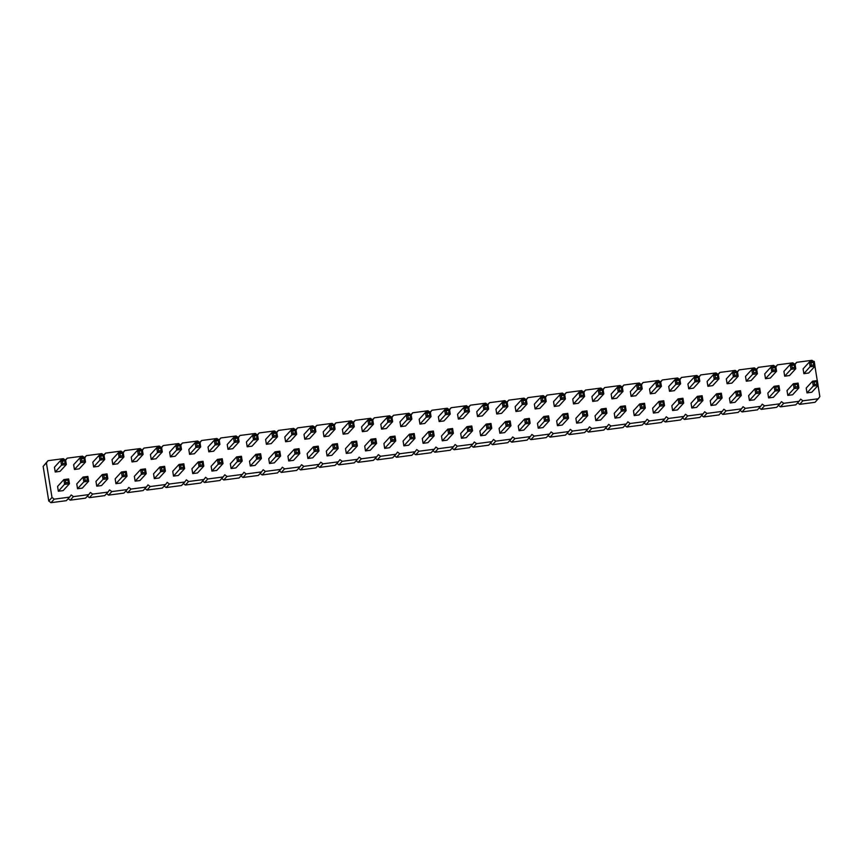 <?xml version="1.0" encoding="UTF-8"?>
<svg xmlns="http://www.w3.org/2000/svg" width="863" height="863" viewBox="0 0 863 863"><rect width="100%" height="100%" fill="white"/><g stroke="black" fill="none" stroke-linecap="round" stroke-linejoin="round"><path stroke-width="1.29" d="M813.529 361.446L812.007 360.313L796.657 362.331L795.093 364.445M64.887 459.806L63.366 458.663L48.004 460.691L46.397 462.859L52.007 497.476L54.24 499.148L69.59 497.131L71.198 494.952L73.431 496.624L88.792 494.607L90.399 492.439L92.632 494.111L107.983 492.093L109.59 489.914L111.823 491.586L127.185 489.569L128.792 487.39L131.025 489.062L146.376 487.045L147.983 484.866L150.216 486.538L165.577 484.521L167.185 482.352L169.418 484.014L184.768 481.996L186.376 479.828L188.609 481.5L203.97 479.483L205.577 477.304L207.81 478.976L223.161 476.959L224.768 474.779L227.001 476.452L242.363 474.434L243.97 472.255L246.192 473.927L261.554 471.91L263.161 469.742L265.394 471.403L280.755 469.386L282.363 467.217L284.585 468.889L299.946 466.872L301.554 464.693L303.787 466.365L319.137 464.348L320.756 462.169L322.978 463.841L338.339 461.824L339.946 459.645L342.18 461.317L357.53 459.299L359.148 457.131L361.37 458.803L376.732 456.786L378.339 454.607L380.572 456.279L395.923 454.262L397.53 452.083L399.763 453.755L415.125 451.737L416.732 449.558L418.965 451.23L434.316 449.213L435.923 447.045L438.156 448.706L453.517 446.689L455.125 444.521L457.358 446.193L472.708 444.175L474.316 441.996L476.549 443.668L491.91 441.651L493.517 439.472L495.75 441.144L511.101 439.127L512.708 436.948L514.941 438.62L530.303 436.602L531.91 434.434L534.143 436.106L549.494 434.078L551.101 431.91L553.334 433.582L568.695 431.565L570.303 429.386L572.536 431.058L587.886 429.04L589.494 426.861L591.727 428.533L607.088 426.516L608.695 424.337L610.928 426.009L626.279 423.992L627.886 421.824L630.119 423.496L645.481 421.478L647.088 419.299L649.321 420.971L664.672 418.954L666.279 416.775L668.512 418.447L683.874 416.43L685.481 414.251L687.703 415.923L703.065 413.906L704.672 411.737L706.905 413.399L722.266 411.381L723.874 409.213L726.096 410.885L741.457 408.868L743.065 406.689L745.298 408.361L760.648 406.344L762.266 404.164L764.489 405.837L779.85 403.819L781.457 401.64L783.69 403.312L799.041 401.295L800.659 399.127L802.881 400.799L818.243 398.771L819.85 396.602L818.048 385.448M817.261 380.605L814.931 366.214M795.028 364.1L796.657 362.331M48.004 460.691L43.15 466.398L48.76 501.015L50.993 502.687L66.343 500.669L69.59 497.131M68.188 498.663L70.183 500.162L85.545 498.145L88.792 494.607M87.379 496.149L89.385 497.649L104.736 495.632L107.983 492.093M106.581 493.625L108.576 495.125L123.938 493.107L127.185 489.569M125.771 491.101L127.767 492.6L143.129 490.583L146.376 487.045M144.973 488.577L146.969 490.076L162.33 488.059L165.577 484.521M164.164 486.063L166.16 487.552L181.521 485.535L184.768 481.996M183.355 483.539L185.362 485.038L200.723 483.021L203.97 479.483M202.557 481.015L204.553 482.514L219.914 480.497L223.161 476.959M221.748 478.49L223.754 479.99L239.105 477.973L242.363 474.434M240.95 475.966L242.945 477.466L258.307 475.448L261.554 471.91M260.141 473.453L262.147 474.941L277.498 472.924L280.755 469.386M279.342 470.928L281.338 472.428L296.699 470.411L299.946 466.872M298.533 468.404L300.54 469.904L315.89 467.886L319.137 464.348M317.735 465.88L319.731 467.379L335.092 465.362L338.339 461.824M336.926 463.355L338.932 464.855L354.283 462.838L357.53 459.299M356.128 460.842L358.123 462.341L373.485 460.324L376.732 456.786M375.319 458.318L377.325 459.817L392.676 457.8L395.923 454.262M394.52 455.793L396.516 457.293L411.878 455.276L415.125 451.737M413.711 453.269L415.718 454.769L431.069 452.751L434.316 449.213M432.913 450.756L434.909 452.244L450.27 450.227L453.517 446.689M452.104 448.231L454.111 449.731L469.461 447.714L472.708 444.175M471.306 445.707L473.302 447.207L488.663 445.189L491.91 441.651M490.497 443.183L492.503 444.682L507.854 442.665L511.101 439.127M509.699 440.659L511.694 442.158L527.056 440.141L530.303 436.602M528.89 438.145L530.896 439.634L546.247 437.617L549.494 434.078M548.091 435.621L550.087 437.12L565.448 435.103L568.695 431.565M567.282 433.097L569.278 434.596L584.639 432.579L587.886 429.04M586.484 430.572L588.48 432.072L603.841 430.054L607.088 426.516M605.675 428.048L607.671 429.547L623.032 427.53L626.279 423.992M624.866 425.535L626.872 427.034L642.223 425.017L645.481 421.478M644.068 423.01L646.063 424.51L661.425 422.492L664.672 418.954M663.259 420.486L665.265 421.985L680.616 419.968L683.874 416.43M682.46 417.962L684.456 419.461L699.817 417.444L703.065 413.906M701.651 415.448L703.658 416.937L719.008 414.92L722.266 411.381M720.853 412.924L722.849 414.423L738.21 412.406L741.457 408.868M740.044 410.4L742.051 411.899L757.401 409.882L760.648 406.344M759.246 407.875L761.242 409.375L776.603 407.358L779.85 403.819M778.437 405.351L780.443 406.851L795.794 404.833L799.041 401.295M797.639 402.838L799.634 404.337L814.996 402.309L818.243 398.771M794.338 363.97L792.817 362.838L777.455 364.855L775.891 366.969M775.136 366.495L773.615 365.351L758.264 367.368L756.7 369.493M755.945 369.019L754.424 367.875L739.062 369.893L737.498 372.018M736.743 371.532L735.233 370.4L719.871 372.417L718.307 374.531M717.552 374.057L716.031 372.924L700.67 374.941L699.106 377.055M698.35 376.581L696.84 375.448L681.479 377.465L679.915 379.58M679.159 379.105L677.638 377.962L662.277 379.979L660.713 382.104M659.958 381.629L658.447 380.486L643.086 382.503L641.522 384.618M640.767 384.143L639.246 383.01L623.895 385.027L622.32 387.142M621.565 386.667L620.055 385.534L604.693 387.552L603.129 389.666M602.374 389.191L600.853 388.059L585.502 390.076L583.938 392.19M583.172 391.716L581.662 390.572L566.301 392.589L564.736 394.715M563.981 394.24L562.46 393.096L547.11 395.114L545.545 397.228M544.79 396.753L543.269 395.621L527.908 397.638L526.344 399.752M525.589 399.278L524.068 398.145L508.717 400.162L507.153 402.277M506.398 401.802L504.877 400.659L489.515 402.676L487.951 404.801M487.196 404.326L485.675 403.183L470.324 405.2L468.76 407.325M468.005 406.84L466.484 405.707L451.122 407.724L449.558 409.839M448.803 409.364L447.282 408.231L431.932 410.249L430.367 412.363M429.612 411.888L428.091 410.756L412.73 412.773L411.166 414.887M410.41 414.413L408.889 413.269L393.539 415.286L391.975 417.412M391.219 416.937L389.698 415.793L374.337 417.811L372.773 419.925M372.018 419.45L370.497 418.318L355.146 420.335L353.582 422.449M352.827 421.975L351.306 420.842L335.944 422.859L334.38 424.974M333.625 424.499L332.104 423.366L316.753 425.383L315.189 427.498M314.434 427.023L312.913 425.88L297.552 427.897L295.987 430.022M295.232 429.547L293.722 428.404L278.361 430.421L276.796 432.536M276.041 432.061L274.52 430.928L259.159 432.946L257.595 435.06M256.84 434.585L255.329 433.453L239.968 435.47L238.404 437.584M237.649 437.11L236.128 435.966L220.777 437.983L219.202 440.108M218.447 439.634L216.937 438.49L201.575 440.508L200.011 442.633M199.256 442.147L197.735 441.015L182.384 443.032L180.809 445.146M180.054 444.672L178.544 443.539L163.183 445.556L161.618 447.67M160.863 447.196L159.342 446.063L143.992 448.08L142.427 450.195M141.661 449.72L140.151 448.577L124.79 450.594L123.226 452.719M122.47 452.244L120.949 451.101L105.599 453.118L104.035 455.233M103.28 454.758L101.758 453.625L86.397 455.642L84.833 457.757M84.078 457.282L82.557 456.149L67.206 458.167L65.642 460.281M595.837 420.626L595.06 415.826L601.349 408.965L602.137 413.776L606.926 413.14L605.74 411.878L603.345 412.19L595.837 420.626L600.637 420.001L606.926 413.14L606.15 408.339L605.351 409.472L605.74 411.878M625.351 405.815L620.551 406.441L614.251 413.301L615.039 418.113L619.839 417.476L626.128 410.626L624.941 409.353L622.536 409.677L621.328 411.252L626.128 410.626L625.351 405.815L624.542 406.948L624.941 409.353M644.542 403.291L639.742 403.927L633.453 410.777L634.229 415.588L639.03 414.952L645.319 408.102L644.132 406.829L643.744 404.434L644.542 403.291L645.319 408.102L640.529 408.728L641.738 407.153L644.132 406.829M682.935 398.253L678.135 398.879L671.846 405.729L672.622 410.54L677.423 409.914L683.712 403.053L682.525 401.791L680.13 402.104L678.922 403.69L683.712 403.053L682.935 398.253L682.137 399.386L682.525 401.791M663.744 400.766L658.944 401.403L652.644 408.253L653.431 413.064L658.221 412.438L664.521 405.578L663.323 404.316L660.929 404.628L659.72 406.203L664.521 405.578L663.744 400.766L662.935 401.91L663.323 404.316M778.922 385.642L774.122 386.268L767.822 393.129L768.599 397.929L773.399 397.304L779.699 390.443L778.502 389.181L778.113 386.775L778.922 385.642L779.699 390.443L774.898 391.079L776.107 389.493L778.502 389.181M759.72 388.156L754.92 388.792L748.631 395.642L749.408 400.454L754.208 399.828L760.497 392.967L759.311 391.705L756.905 392.018L755.697 393.604L760.497 392.967L759.72 388.156L758.922 389.299L759.311 391.705M740.53 390.68L735.729 391.317L729.429 398.167L730.217 402.978L735.006 402.341L741.306 395.491L740.109 394.229L737.714 394.542L736.506 396.117L741.306 395.491L740.53 390.68L739.72 391.824L740.109 394.229M702.137 395.729L697.336 396.354L691.036 403.215L691.824 408.016L696.614 407.39L702.914 400.529L701.716 399.267L699.321 399.58L698.113 401.166L702.914 400.529L702.137 395.729L701.328 396.861L701.716 399.267M721.328 393.204L716.527 393.83L710.238 400.691L711.015 405.502L715.815 404.866L722.104 398.016L720.918 396.743L718.512 397.066L717.304 398.641L722.104 398.016L721.328 393.204L720.529 394.348L720.918 396.743M510.173 420.95L505.373 421.576L499.084 428.436L499.86 433.237L504.661 432.611L510.95 425.75L509.763 424.488L507.358 424.801L506.15 426.387L510.95 425.75L510.173 420.95L509.375 422.083L509.763 424.488M529.364 418.426L524.575 419.051L518.275 425.912L519.051 430.713L523.852 430.087L530.152 423.237L528.954 421.964L526.559 422.277L525.351 423.862L530.152 423.237L529.364 418.426L528.566 419.558L528.954 421.964M538.253 428.199L537.476 423.388L543.766 416.527L544.542 421.338L549.343 420.713L548.156 419.44L545.75 419.763L538.253 428.199L543.054 427.563L549.343 420.713L548.566 415.901L547.768 417.045L548.156 419.44M586.959 410.853L582.158 411.489L575.858 418.339L576.646 423.15L581.446 422.525L587.735 415.664L586.549 414.402L584.143 414.715L582.935 416.3L587.735 415.664L586.959 410.853L586.15 411.996L586.549 414.402M567.757 413.377L562.956 414.013L556.667 420.864L557.444 425.675L562.245 425.038L568.544 418.188L567.347 416.926L564.952 417.239L563.744 418.814L568.544 418.188L567.757 413.377L566.959 414.52L567.347 416.926M526.257 399.191L521.457 399.817L515.157 406.678L515.945 411.489L520.734 410.853L527.034 404.003L525.837 402.73L523.442 403.053L522.234 404.628L527.034 404.003L526.257 399.191L525.448 400.335L525.837 402.73M545.448 396.667L540.648 397.304L534.359 404.154L535.136 408.965L539.936 408.328L546.225 401.478L545.038 400.216L542.633 400.529L541.425 402.104L546.225 401.478L545.448 396.667L544.65 397.811L545.038 400.216M564.65 394.143L559.85 394.779L553.55 401.629L554.326 406.441L559.127 405.815L565.427 398.954L564.229 397.692L563.841 395.286L564.65 394.143L565.427 398.954L560.626 399.591L561.835 398.005L564.229 397.692M583.841 391.629L579.041 392.255L572.752 399.116L573.528 403.916L578.329 403.291L584.618 396.43L583.431 395.168L581.026 395.481L579.817 397.066L584.618 396.43L583.841 391.629L583.043 392.762L583.431 395.168M660.627 381.543L655.826 382.169L649.537 389.019L650.314 393.83L655.114 393.204L661.403 386.344L660.217 385.081L657.811 385.394L656.603 386.98L661.403 386.344L660.627 381.543L659.828 382.676L660.217 385.081M641.425 384.057L636.635 384.693L630.335 391.543L631.112 396.354L635.912 395.718L642.212 388.868L641.015 387.606L638.62 387.919L637.412 389.493L642.212 388.868L641.425 384.057L640.626 385.2L641.015 387.606M622.234 386.581L617.433 387.217L611.144 394.067L611.921 398.879L616.721 398.242L623.01 391.392L621.824 390.119L619.418 390.443L618.21 392.018L623.01 391.392L622.234 386.581L621.436 387.724L621.824 390.119M603.043 389.105L598.242 389.731L591.942 396.592L592.719 401.403L597.52 400.766L603.82 393.916L602.622 392.643L602.234 390.238L603.043 389.105L603.82 393.916L599.019 394.542L600.227 392.956L602.622 392.643M679.817 379.019L675.028 379.644L668.728 386.505L669.505 391.306L674.305 390.68L680.605 383.819L679.408 382.557L677.013 382.87L675.805 384.456L680.605 383.819L679.817 379.019L679.019 380.151L679.408 382.557M737.412 371.446L732.611 372.082L726.322 378.933L727.099 383.744L731.9 383.118L738.189 376.257L737.002 374.995L734.596 375.308L733.388 376.894L738.189 376.257L737.412 371.446L736.614 372.589L737.002 374.995M718.21 373.97L713.421 374.607L707.121 381.457L707.897 386.268L712.698 385.632L718.998 378.781L717.8 377.519L717.412 375.114L718.21 373.97L718.998 378.781L714.197 379.407L715.405 377.832L717.8 377.519M688.706 388.792L687.93 383.981L694.219 377.12L694.995 381.931L699.796 381.306L698.609 380.033L696.204 380.356L688.706 388.792L693.507 388.156L699.796 381.306L699.019 376.495L698.221 377.627L698.609 380.033M756.603 368.933L751.802 369.558L745.513 376.419L746.29 381.219L751.09 380.594L757.39 373.733L756.193 372.471L753.798 372.784L752.59 374.369L757.39 373.733L756.603 368.933L755.805 370.065L756.193 372.471M507.056 401.716L502.255 402.341L495.966 409.202L496.743 414.003L501.543 413.377L507.832 406.527L506.646 405.254L506.257 402.848L507.056 401.716L507.832 406.527L503.032 407.153L504.24 405.567L506.646 405.254M775.805 366.408L771.004 367.034L764.715 373.895L765.492 378.695L770.292 378.07L776.581 371.219L775.395 369.947L772.989 370.259L771.781 371.845L776.581 371.219L775.805 366.408L774.996 367.541L775.395 369.947M487.865 404.24L483.064 404.866L476.764 411.727L477.552 416.527L482.341 415.901L488.641 409.04L487.444 407.778L487.056 405.373L487.865 404.24L488.641 409.04L483.841 409.677L485.049 408.091L487.444 407.778M490.971 423.463L486.182 424.1L479.882 430.95L480.659 435.761L485.459 435.135L491.759 428.275L490.562 427.012L490.173 424.607L490.971 423.463L491.759 428.275L486.959 428.911L488.167 427.325L490.562 427.012M180.723 444.585L175.923 445.222L169.633 452.072L170.41 456.883L175.211 456.247L181.5 449.396L180.313 448.134L179.925 445.729L180.723 444.585L181.5 449.396L176.699 450.022L177.907 448.447L180.313 448.134M199.914 442.061L195.124 442.697L188.824 449.547L189.601 454.359L194.402 453.733L200.701 446.872L199.504 445.61L197.109 445.923L195.901 447.498L200.701 446.872L199.914 442.061L199.116 443.204L199.504 445.61M238.307 437.023L233.517 437.649L227.217 444.51L227.994 449.31L232.794 448.684L239.094 441.824L237.897 440.562L235.502 440.874L234.294 442.46L239.094 441.824L238.307 437.023L237.508 438.156L237.897 440.562M219.116 439.547L214.315 440.173L208.026 447.023L208.803 451.834L213.603 451.209L219.892 444.348L218.706 443.086L216.3 443.399L215.092 444.984L219.892 444.348L219.116 439.547L218.317 440.68L218.706 443.086M173.528 476.117L172.74 471.306L179.04 464.445L179.817 469.256L184.617 468.631L183.431 467.358L181.025 467.681L173.528 476.117L178.328 475.481L184.617 468.631L183.841 463.819L183.032 464.952L183.431 467.358M203.032 461.295L198.231 461.932L191.942 468.782L192.719 473.593L197.519 472.956L203.808 466.106L202.622 464.844L200.227 465.157L199.019 466.732L203.808 466.106L203.032 461.295L202.233 462.439L202.622 464.844M222.233 458.771L217.433 459.407L211.133 466.257L211.92 471.069L216.71 470.443L223.01 463.582L221.813 462.32L219.418 462.633L218.21 464.218L223.01 463.582L222.233 458.771L221.424 459.914L221.813 462.32M231.111 468.544L230.335 463.744L236.624 456.883L237.411 461.694L242.201 461.058L241.014 459.796L238.62 460.108L231.111 468.544L235.912 467.919L242.201 461.058L241.424 456.257L240.626 457.39L241.014 459.796M288.706 460.982L287.918 456.171L294.218 449.321L294.995 454.121L299.795 453.496L298.598 452.234L296.203 452.546L288.706 460.982L293.496 460.346L299.795 453.496L299.019 448.684L298.21 449.828L298.598 452.234M279.817 451.209L275.017 451.834L268.727 458.695L269.504 463.507L274.305 462.87L280.594 456.02L279.407 454.747L277.001 455.071L275.793 456.646L280.594 456.02L279.817 451.209L279.019 452.352L279.407 454.747M276.699 431.975L271.91 432.611L265.61 439.461L266.387 444.272L271.187 443.636L277.487 436.786L276.289 435.524L273.895 435.837L272.686 437.412L277.487 436.786L276.699 431.975L275.901 433.118L276.289 435.524M295.901 429.45L291.101 430.087L284.812 436.937L285.588 441.748L290.389 441.122L296.678 434.262L295.491 432.999L295.103 430.594L295.901 429.45L296.678 434.262L291.877 434.898L293.086 433.312L295.491 432.999M247.196 446.797L246.419 441.985L252.708 435.125L253.485 439.936L258.285 439.31L257.098 438.037L254.693 438.361L247.196 446.797L251.996 446.16L258.285 439.31L257.508 434.499L256.71 435.642L257.098 438.037M260.626 453.733L255.826 454.359L249.526 461.22L250.313 466.02L255.103 465.394L261.403 458.533L260.205 457.271L259.817 454.866L260.626 453.733L261.403 458.533L256.602 459.17L257.81 457.584L260.205 457.271M414.197 433.56L409.396 434.186L403.097 441.036L403.873 445.847L408.674 445.222L414.974 438.361L413.776 437.099L411.381 437.412L410.173 438.997L414.974 438.361L414.197 433.56L413.388 434.693L413.776 437.099M394.995 436.074L390.195 436.71L383.906 443.56L384.682 448.372L389.483 447.735L395.772 440.885L394.585 439.623L392.18 439.936L390.971 441.511L395.772 440.885L394.995 436.074L394.197 437.217L394.585 439.623M411.079 414.326L406.279 414.952L399.979 421.813L400.766 426.613L405.567 425.988L411.856 419.127L410.659 417.865L408.264 418.177L407.056 419.763L411.856 419.127L411.079 414.326L410.27 415.459L410.659 417.865M391.878 416.851L387.077 417.476L380.788 424.326L381.565 429.138L386.365 428.512L392.654 421.651L391.468 420.389L389.073 420.702L387.865 422.287L392.654 421.651L391.878 416.851L391.079 417.983L391.468 420.389M334.294 424.413L329.493 425.038L323.204 431.899L323.981 436.7L328.781 436.074L335.071 429.224L333.884 427.951L333.485 425.545L334.294 424.413L335.071 429.224L330.27 429.85L331.478 428.264L333.884 427.951M343.172 434.186L342.395 429.375L348.684 422.525L349.472 427.325L354.272 426.7L353.075 425.427L350.68 425.75L343.172 434.186L347.972 433.55L354.272 426.7L353.485 421.888L352.687 423.032L353.075 425.427M372.687 419.364L367.886 420.001L361.586 426.851L362.374 431.662L367.174 431.025L373.463 424.175L372.277 422.913L369.871 423.226L368.663 424.801L373.463 424.175L372.687 419.364L371.877 420.508L372.277 422.913M327.088 455.934L326.311 451.133L332.611 444.272L333.388 449.084L338.188 448.447L336.991 447.185L334.596 447.498L327.088 455.934L331.888 455.308L338.188 448.447L337.411 443.647L336.602 444.779L336.991 447.185M356.602 441.122L351.802 441.748L345.513 448.609L346.29 453.42L351.09 452.784L357.379 445.934L356.192 444.661L353.787 444.974L352.579 446.559L357.379 445.934L356.602 441.122L355.804 442.255L356.192 444.661M375.804 438.598L371.004 439.235L364.704 446.085L365.481 450.896L370.281 450.259L376.581 443.409L375.383 442.136L372.989 442.46L371.78 444.035L376.581 443.409L375.804 438.598L374.995 439.742L375.383 442.136M315.092 426.937L310.292 427.563L304.003 434.423L304.779 439.224L309.58 438.598L315.88 431.737L314.682 430.475L314.294 428.07L315.092 426.937L315.88 431.737L311.079 432.374L312.287 430.788L314.682 430.475M318.21 446.16L313.409 446.797L307.12 453.647L307.897 458.458L312.697 457.832L318.986 450.971L317.8 449.709L317.411 447.304L318.21 446.16L318.986 450.971L314.186 451.608L315.394 450.022L317.8 449.709M433.388 431.036L428.587 431.662L422.298 438.523L423.075 443.323L427.875 442.697L434.165 435.837L432.978 434.574L430.572 434.887L429.364 436.473L434.165 435.837L433.388 431.036L432.59 432.169L432.978 434.574M430.27 411.802L425.47 412.428L419.181 419.289L419.957 424.1L424.758 423.463L431.047 416.613L429.86 415.34L427.465 415.664L426.257 417.239L431.047 416.613L430.27 411.802L429.472 412.935L429.86 415.34M468.663 406.753L463.863 407.39L457.573 414.24L458.35 419.051L463.151 418.426L469.44 411.565L468.253 410.303L465.847 410.615L464.65 412.201L469.44 411.565L468.663 406.753L467.865 407.897L468.253 410.303M471.781 425.988L466.98 426.624L460.691 433.474L461.468 438.285L466.268 437.649L472.557 430.799L471.371 429.537L468.965 429.85L467.757 431.424L472.557 430.799L471.781 425.988L470.982 427.131L471.371 429.537M452.579 428.512L447.789 429.138L441.489 435.998L442.266 440.81L447.066 440.173L453.366 433.323L452.169 432.05L451.781 429.645L452.579 428.512L453.366 433.323L448.566 433.949L449.774 432.374L452.169 432.05M449.472 409.278L444.672 409.914L438.372 416.764L439.159 421.576L443.949 420.939L450.249 414.089L449.051 412.827L446.656 413.14L445.448 414.715L450.249 414.089L449.472 409.278L448.663 410.421L449.051 412.827M58.35 491.241L57.573 486.441L63.862 479.58L64.639 484.391L69.439 483.755L68.253 482.493L65.847 482.805L58.35 491.241L63.15 490.616L69.439 483.755L68.662 478.954L67.864 480.087L68.253 482.493M87.853 476.43L83.064 477.056L76.764 483.916L77.541 488.717L82.341 488.091L88.641 481.241L87.443 479.968L85.049 480.281L83.84 481.867L88.641 481.241L87.853 476.43L87.055 477.563L87.443 479.968M65.545 459.72L60.744 460.346L54.455 467.207L55.232 472.007L60.032 471.381L66.322 464.531L65.135 463.258L62.729 463.571L61.521 465.157L66.322 464.531L65.545 459.72L64.747 460.853L65.135 463.258M84.747 457.196L79.946 457.832L73.646 464.682L74.434 469.494L79.223 468.857L85.523 462.007L84.326 460.734L81.931 461.058L80.723 462.633L85.523 462.007L84.747 457.196L83.938 458.339L84.326 460.734M103.938 454.672L99.137 455.308L92.848 462.158L93.625 466.969L98.425 466.333L104.714 459.483L103.528 458.221L101.122 458.533L99.914 460.108L104.714 459.483L103.938 454.672L103.139 455.815L103.528 458.221M107.055 473.906L102.255 474.542L95.966 481.392L96.742 486.203L101.543 485.567L107.832 478.717L106.645 477.444L104.24 477.768L103.031 479.343L107.832 478.717L107.055 473.906L106.257 475.049L106.645 477.444M142.33 449.634L137.53 450.259L131.241 457.12L132.017 461.921L136.818 461.295L143.107 454.434L141.92 453.172L141.532 450.766L142.33 449.634L143.107 454.434L138.307 455.071L139.515 453.485L141.92 453.172M112.816 464.445L112.039 459.634L118.339 452.784L119.116 457.595L123.916 456.959L122.719 455.696L120.324 456.009L112.816 464.445L117.616 463.819L123.916 456.959L123.139 452.147L122.33 453.291L122.719 455.696M126.246 471.381L121.446 472.018L115.157 478.868L115.933 483.679L120.734 483.043L127.034 476.193L125.836 474.93L125.448 472.525L126.246 471.381L127.034 476.193L122.233 476.818L123.441 475.243L125.836 474.93M145.448 468.857L140.647 469.494L134.358 476.344L135.135 481.155L139.935 480.529L146.225 473.668L145.038 472.406L142.632 472.719L141.424 474.305L146.225 473.668L145.448 468.857L144.639 470.001L145.038 472.406M164.639 466.344L159.838 466.969L153.549 473.83L154.326 478.631L159.126 478.005L165.416 471.144L164.229 469.882L161.834 470.195L160.626 471.781L165.416 471.144L164.639 466.344L163.841 467.476L164.229 469.882M161.532 447.11L156.732 447.735L150.432 454.596L151.208 459.407L156.009 458.771L162.309 451.921L161.111 450.648L160.723 448.242L161.532 447.11L162.309 451.921L157.508 452.546L158.716 450.971L161.111 450.648M798.113 383.118L793.313 383.744L787.024 390.605L787.8 395.405L792.601 394.779L798.89 387.929L797.703 386.656L795.298 386.969L794.089 388.555L798.89 387.929L798.113 383.118L797.315 384.251L797.703 386.656M794.996 363.884L790.195 364.51L783.906 371.37L784.683 376.182L789.483 375.545L795.783 368.695L794.586 367.422L792.191 367.746L790.983 369.321L795.783 368.695L794.996 363.884L794.197 365.027L794.586 367.422M803.885 373.657L803.097 368.846L809.397 361.996L810.174 366.797L814.974 366.171L813.787 364.909L811.382 365.222L803.885 373.657L808.685 373.021L814.974 366.171L814.197 361.36L813.388 362.503L813.787 364.909M817.315 380.594L812.515 381.219L806.215 388.08L806.991 392.892L811.792 392.255L818.092 385.405L816.894 384.132L816.506 381.737L817.315 380.594L818.092 385.405L813.291 386.031L814.499 384.456L816.894 384.132M799.634 404.337L802.881 400.799M775.837 366.613L777.455 364.855M780.443 406.851L783.69 403.312M756.646 369.137L758.264 367.368M761.242 409.375L764.489 405.837M737.444 371.662L739.062 369.893M742.051 411.899L745.298 408.361M718.253 374.186L719.871 372.417M722.849 414.423L726.096 410.885M699.052 376.71L700.67 374.941M703.658 416.937L706.905 413.399M679.861 379.224L681.479 377.465M684.456 419.461L687.703 415.923M660.659 381.748L662.277 379.979M665.265 421.985L668.512 418.447M641.468 384.272L643.086 382.503M646.063 424.51L649.321 420.971M622.266 386.797L623.895 385.027M626.872 427.034L630.119 423.496M603.075 389.321L604.693 387.552M607.671 429.547L610.928 426.009M583.873 391.834L585.502 390.076M588.48 432.072L591.727 428.533M564.682 394.359L566.301 392.589M569.278 434.596L572.536 431.058M545.481 396.883L547.11 395.114M550.087 437.12L553.334 433.582M526.29 399.407L527.908 397.638M530.896 439.634L534.143 436.106M507.088 401.921L508.717 400.162M511.694 442.158L514.941 438.62M487.897 404.445L489.515 402.676M492.503 444.682L495.75 441.144M468.695 406.969L470.324 405.2M473.302 447.207L476.549 443.668M449.504 409.494L451.122 407.724M454.111 449.731L457.358 446.193M430.303 412.018L431.932 410.249M434.909 452.244L438.156 448.706M411.112 414.531L412.73 412.773M415.718 454.769L418.965 451.23M391.91 417.056L393.539 415.286M396.516 457.293L399.763 453.755M372.719 419.58L374.337 417.811M377.325 459.817L380.572 456.279M353.528 422.104L355.146 420.335M358.123 462.341L361.37 458.803M334.326 424.628L335.944 422.859M338.932 464.855L342.18 461.317M315.135 427.142L316.753 425.383M319.731 467.379L322.978 463.841M295.933 429.666L297.552 427.897M300.54 469.904L303.787 466.365M276.743 432.19L278.361 430.421M281.338 472.428L284.585 468.889M257.541 434.715L259.159 432.946M262.147 474.941L265.394 471.403M238.35 437.228L239.968 435.47M242.945 477.466L246.192 473.927M219.148 439.752L220.777 437.983M223.754 479.99L227.001 476.452M199.957 442.277L201.575 440.508M204.553 482.514L207.81 478.976M180.755 444.801L182.384 443.032M185.362 485.038L188.609 481.5M161.564 447.325L163.183 445.556M166.16 487.552L169.418 484.014M142.363 449.839L143.992 448.08M146.969 490.076L150.216 486.538M123.172 452.363L124.79 450.594M127.767 492.6L131.025 489.062M103.97 454.887L105.599 453.118M108.576 495.125L111.823 491.586M84.779 457.412L86.397 455.642M89.385 497.649L92.632 494.111M65.577 459.925L67.206 458.167M70.183 500.162L73.431 496.624M43.15 466.398L46.397 462.859M50.993 502.687L54.24 499.148M48.76 501.015L52.007 497.476M603.345 412.19L602.946 409.785L601.349 408.965L606.15 408.339M615.039 418.113L621.328 411.252L620.551 406.441L622.147 407.271L624.542 406.948M634.229 415.588L640.529 408.728L639.742 403.927L641.338 404.747L643.744 404.434M672.622 410.54L678.922 403.69L678.135 398.879L679.731 399.698L682.137 399.386M653.431 413.064L659.72 406.203L658.944 401.403L660.54 402.223L662.935 401.91M768.599 397.929L774.898 391.079L774.122 386.268L775.718 387.088L778.113 386.775M749.408 400.454L755.697 393.604L754.92 388.792L756.517 389.612L758.922 389.299M730.217 402.978L736.506 396.117L735.729 391.317L737.326 392.136L739.72 391.824M691.824 408.016L698.113 401.166L697.336 396.354L698.933 397.185L701.328 396.861M711.015 405.502L717.304 398.641L716.527 393.83L718.124 394.661L720.529 394.348M499.86 433.237L506.15 426.387L505.373 421.576L506.969 422.395L509.375 422.083M519.051 430.713L525.351 423.862L524.575 419.051L526.171 419.882L528.566 419.558M545.75 419.763L545.362 417.358L543.766 416.527L548.566 415.901M576.646 423.15L582.935 416.3L582.158 411.489L583.755 412.309L586.15 411.996M557.444 425.675L563.744 418.814L562.956 414.013L564.564 414.833L566.959 414.52M515.945 411.489L522.234 404.628L521.457 399.817L523.054 400.648L525.448 400.335M535.136 408.965L541.425 402.104L540.648 397.304L542.244 398.123L544.65 397.811M554.326 406.441L560.626 399.591L559.85 394.779L561.446 395.599L563.841 395.286M573.528 403.916L579.817 397.066L579.041 392.255L580.637 393.075L583.043 392.762M650.314 393.83L656.603 386.98L655.826 382.169L657.423 382.989L659.828 382.676M631.112 396.354L637.412 389.493L636.635 384.693L638.232 385.513L640.626 385.2M611.921 398.879L618.21 392.018L617.433 387.217L619.03 388.037L621.436 387.724M592.719 401.403L599.019 394.542L598.242 389.731L599.839 390.561L602.234 390.238M669.505 391.306L675.805 384.456L675.028 379.644L676.624 380.475L679.019 380.151M727.099 383.744L733.388 376.894L732.611 372.082L734.208 372.902L736.614 372.589M707.897 386.268L714.197 379.407L713.421 374.607L715.017 375.427L717.412 375.114M696.204 380.356L695.815 377.951L694.219 377.12L699.019 376.495M746.29 381.219L752.59 374.369L751.802 369.558L753.41 370.378L755.805 370.065M496.743 414.003L503.032 407.153L502.255 402.341L503.852 403.172L506.257 402.848M765.492 378.695L771.781 371.845L771.004 367.034L772.601 367.865L774.996 367.541M477.552 416.527L483.841 409.677L483.064 404.866L484.661 405.686L487.056 405.373M480.659 435.761L486.959 428.911L486.182 424.1L487.778 424.92L490.173 424.607M170.41 456.883L176.699 450.022L175.923 445.222L177.519 446.042L179.925 445.729M189.601 454.359L195.901 447.498L195.124 442.697L196.721 443.517L199.116 443.204M227.994 449.31L234.294 442.46L233.517 437.649L235.114 438.48L237.508 438.156M208.803 451.834L215.092 444.984L214.315 440.173L215.912 440.993L218.317 440.68M181.025 467.681L180.637 465.276L179.04 464.445L183.841 463.819M192.719 473.593L199.019 466.732L198.231 461.932L199.828 462.751L202.233 462.439M211.92 471.069L218.21 464.218L217.433 459.407L219.029 460.227L221.424 459.914M238.62 460.108L238.22 457.703L236.624 456.883L241.424 456.257M296.203 452.546L295.815 450.141L294.218 449.321L299.019 448.684M269.504 463.507L275.793 456.646L275.017 451.834L276.613 452.665L279.019 452.352M266.387 444.272L272.686 437.412L271.91 432.611L273.506 433.431L275.901 433.118M285.588 441.748L291.877 434.898L291.101 430.087L292.697 430.907L295.103 430.594M254.693 438.361L254.305 435.955L252.708 435.125L257.508 434.499M250.313 466.02L256.602 459.17L255.826 454.359L257.422 455.189L259.817 454.866M403.873 445.847L410.173 438.997L409.396 434.186L410.993 435.006L413.388 434.693M384.682 448.372L390.971 441.511L390.195 436.71L391.791 437.53L394.197 437.217M400.766 426.613L407.056 419.763L406.279 414.952L407.875 415.772L410.27 415.459M381.565 429.138L387.865 422.287L387.077 417.476L388.674 418.296L391.079 417.983M323.981 436.7L330.27 429.85L329.493 425.038L331.09 425.869L333.485 425.545M350.68 425.75L350.292 423.345L348.684 422.525L353.485 421.888M362.374 431.662L368.663 424.801L367.886 420.001L369.483 420.82L371.877 420.508M334.596 447.498L334.208 445.092L332.611 444.272L337.411 443.647M346.29 453.42L352.579 446.559L351.802 441.748L353.399 442.579L355.804 442.255M365.481 450.896L371.78 444.035L371.004 439.235L372.6 440.054L374.995 439.742M304.779 439.224L311.079 432.374L310.292 427.563L311.899 428.382L314.294 428.07M307.897 458.458L314.186 451.608L313.409 446.797L315.006 447.617L317.411 447.304M423.075 443.323L429.364 436.473L428.587 431.662L430.184 432.482L432.59 432.169M419.957 424.1L426.257 417.239L425.47 412.428L427.066 413.258L429.472 412.935M458.35 419.051L464.65 412.201L463.863 407.39L465.459 408.21L467.865 407.897M461.468 438.285L467.757 431.424L466.98 426.624L468.577 427.444L470.982 427.131M442.266 440.81L448.566 433.949L447.789 429.138L449.386 429.968L451.781 429.645M439.159 421.576L445.448 414.715L444.672 409.914L446.268 410.734L448.663 410.421M65.847 482.805L65.459 480.4L63.862 479.58L68.662 478.954M77.541 488.717L83.84 481.867L83.064 477.056L84.66 477.886L87.055 477.563M55.232 472.007L61.521 465.157L60.744 460.346L62.341 461.176L64.747 460.853M74.434 469.494L80.723 462.633L79.946 457.832L81.543 458.652L83.938 458.339M93.625 466.969L99.914 460.108L99.137 455.308L100.734 456.128L103.139 455.815M96.742 486.203L103.031 479.343L102.255 474.542L103.851 475.362L106.257 475.049M132.017 461.921L138.307 455.071L137.53 450.259L139.126 451.079L141.532 450.766M120.324 456.009L119.935 453.604L118.339 452.784L123.139 452.147M115.933 483.679L122.233 476.818L121.446 472.018L123.053 472.838L125.448 472.525M135.135 481.155L141.424 474.305L140.647 469.494L142.244 470.313L144.639 470.001M154.326 478.631L160.626 471.781L159.838 466.969L161.446 467.789L163.841 467.476M151.208 459.407L157.508 452.546L156.732 447.735L158.328 448.566L160.723 448.242M787.8 395.405L794.089 388.555L793.313 383.744L794.909 384.574L797.315 384.251M784.683 376.182L790.983 369.321L790.195 364.51L791.803 365.34L794.197 365.027M811.382 365.222L810.993 362.816L809.397 361.996L814.197 361.36M806.991 392.892L813.291 386.031L812.515 381.219L814.111 382.05L816.506 381.737M602.946 409.785L605.351 409.472M622.147 407.271L622.536 409.677M641.338 404.747L641.738 407.153M679.731 399.698L680.13 402.104M660.54 402.223L660.929 404.628M775.718 387.088L776.107 389.493M756.517 389.612L756.905 392.018M737.326 392.136L737.714 394.542M698.933 397.185L699.321 399.58M718.124 394.661L718.512 397.066M506.969 422.395L507.358 424.801M526.171 419.882L526.559 422.277M545.362 417.358L547.768 417.045M583.755 412.309L584.143 414.715M564.564 414.833L564.952 417.239M523.054 400.648L523.442 403.053M542.244 398.123L542.633 400.529M561.446 395.599L561.835 398.005M580.637 393.075L581.026 395.481M657.423 382.989L657.811 385.394M638.232 385.513L638.62 387.919M619.03 388.037L619.418 390.443M599.839 390.561L600.227 392.956M676.624 380.475L677.013 382.87M734.208 372.902L734.596 375.308M715.017 375.427L715.405 377.832M695.815 377.951L698.221 377.627M753.41 370.378L753.798 372.784M503.852 403.172L504.24 405.567M772.601 367.865L772.989 370.259M484.661 405.686L485.049 408.091M487.778 424.92L488.167 427.325M177.519 446.042L177.907 448.447M196.721 443.517L197.109 445.923M235.114 438.48L235.502 440.874M215.912 440.993L216.3 443.399M180.637 465.276L183.032 464.952M199.828 462.751L200.227 465.157M219.029 460.227L219.418 462.633M238.22 457.703L240.626 457.39M295.815 450.141L298.21 449.828M276.613 452.665L277.001 455.071M273.506 433.431L273.895 435.837M292.697 430.907L293.086 433.312M254.305 435.955L256.71 435.642M257.422 455.189L257.81 457.584M410.993 435.006L411.381 437.412M391.791 437.53L392.18 439.936M407.875 415.772L408.264 418.177M388.674 418.296L389.073 420.702M331.09 425.869L331.478 428.264M350.292 423.345L352.687 423.032M369.483 420.82L369.871 423.226M334.208 445.092L336.602 444.779M353.399 442.579L353.787 444.974M372.6 440.054L372.989 442.46M311.899 428.382L312.287 430.788M315.006 447.617L315.394 450.022M430.184 432.482L430.572 434.887M427.066 413.258L427.465 415.664M465.459 408.21L465.847 410.615M468.577 427.444L468.965 429.85M449.386 429.968L449.774 432.374M446.268 410.734L446.656 413.14M65.459 480.4L67.864 480.087M84.66 477.886L85.049 480.281M62.341 461.176L62.729 463.571M81.543 458.652L81.931 461.058M100.734 456.128L101.122 458.533M103.851 475.362L104.24 477.768M139.126 451.079L139.515 453.485M119.935 453.604L122.33 453.291M123.053 472.838L123.441 475.243M142.244 470.313L142.632 472.719M161.446 467.789L161.834 470.195M158.328 448.566L158.716 450.971M794.909 384.574L795.298 386.969M791.803 365.34L792.191 367.746M810.993 362.816L813.388 362.503M814.111 382.05L814.499 384.456"/></g></svg>
